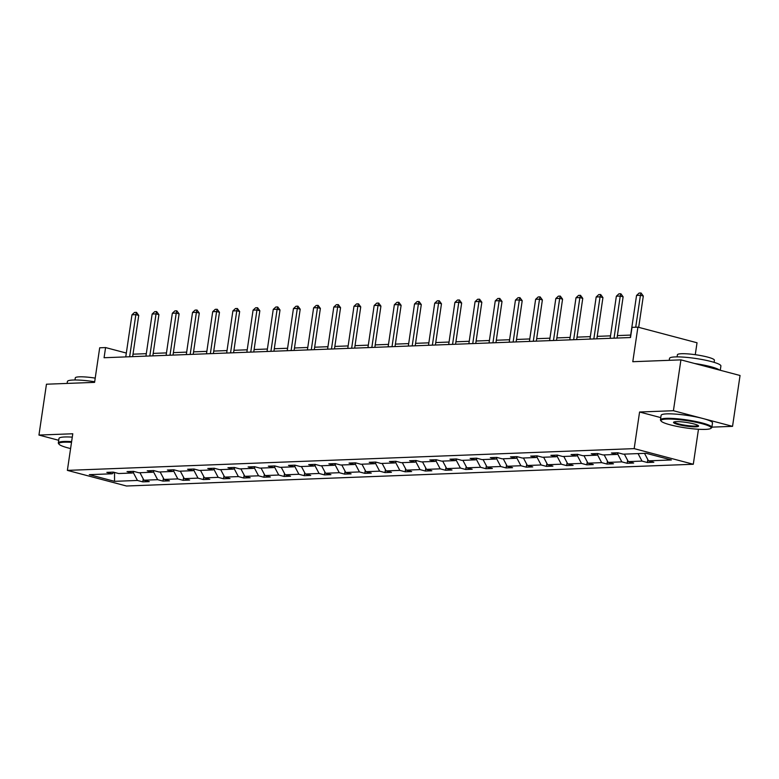 <?xml version="1.0" encoding="UTF-8"?>
<svg xmlns="http://www.w3.org/2000/svg" width="779" height="779" viewBox="0 0 779 779"><rect width="100%" height="100%" fill="white"/><g stroke="black" fill="none" stroke-linecap="round" stroke-linejoin="round"><path stroke-width="1.17" d="M711.879 427.135L732.542 426.347L673.416 410.718L639.578 412.013L634.174 448.626L67.374 470.38L72.778 433.767L38.95 435.062L58.717 440.291M38.95 435.062L46.458 384.213L94.59 382.372L99.693 347.794L105.584 347.57L104.074 357.736L630.513 337.531L632.012 327.365L637.904 327.141L632.791 361.709L680.924 359.869L740.05 375.497L732.542 426.347M673.416 410.718L680.924 359.869M695.267 354.688L697.03 342.77L637.904 327.141M698.471 429.258L693.3 464.255L126.5 486.008L67.374 470.38M644.525 453.349L648.479 460.847L653.834 462.259L647.368 462.512L647.807 459.561M133.16 472.347L137.445 480.458L114.542 481.334L89.293 474.664L112.195 473.788L106.84 472.366L113.315 472.123L118.661 473.535L132.381 473.009L127.026 471.597L133.491 471.344L138.847 472.756L152.557 472.23L147.212 470.818L153.677 470.574L159.033 471.986L172.743 471.461L167.388 470.049L173.863 469.795L179.209 471.207L192.929 470.682L187.573 469.27L194.039 469.026L199.395 470.438L213.105 469.912L207.759 468.491L214.225 468.247L219.581 469.659L233.291 469.133L227.935 467.721L234.411 467.468L239.757 468.89L253.477 468.364L248.121 466.942L254.587 466.699L259.943 468.111L273.663 467.585L268.307 466.173L274.773 465.92L280.128 467.342L293.839 466.816L288.483 465.394L294.959 465.151L300.314 466.563L314.025 466.037L308.669 464.625L315.135 464.372L320.49 465.793L334.21 465.267L328.855 463.846L335.321 463.602L340.676 465.014L354.387 464.488L349.041 463.077L355.506 462.823L360.862 464.235L374.572 463.709L369.217 462.298L375.692 462.054L381.038 463.466L394.758 462.94L389.403 461.528L395.868 461.275L401.224 462.687L414.934 462.161L409.588 460.749L416.054 460.506L421.41 461.918L435.12 461.392L429.765 459.97L436.24 459.727L441.586 461.139L455.306 460.613L449.95 459.201L456.416 458.948L461.772 460.37L475.482 459.844L470.136 458.422L476.602 458.179L481.958 459.591L495.668 459.065L490.312 457.653L496.788 457.4L502.134 458.821L515.854 458.295L510.498 456.874L516.964 456.63L522.319 458.042L536.03 457.516L530.684 456.104L537.15 455.851L542.505 457.273L556.216 456.747L550.86 455.326L557.336 455.082L562.681 456.494L576.402 455.968L571.046 454.556L577.512 454.303L582.867 455.715L596.587 455.189L591.232 453.777L597.697 453.534L603.053 454.946L616.764 454.42L611.408 453.008L617.883 452.755L623.239 454.167L646.132 453.29L671.381 459.97L648.479 460.847M634.174 448.626L693.3 464.255M638.059 453.602L642.013 461.09L647.368 462.512M642.013 461.09L628.302 461.616L633.658 463.038L627.183 463.281L627.621 460.331M617.543 453.758L621.827 461.869L627.183 463.281M621.827 461.869L608.117 462.395L613.472 463.807L607.007 464.06L607.435 461.11M597.366 454.527L601.651 462.638L607.007 464.06M601.651 462.638L587.931 463.174L593.286 464.586L586.821 464.829L587.259 461.879M577.181 455.306L581.465 463.417L586.821 464.829M581.465 463.417L567.755 463.943L573.11 465.355L566.635 465.608L567.073 462.658M556.995 456.075L561.279 464.196L566.635 465.608M561.279 464.196L547.569 464.722L552.924 466.134L546.459 466.378L546.887 463.427M536.819 456.854L541.103 464.966L546.459 466.378M541.103 464.966L527.383 465.491L532.739 466.903L526.273 467.157L526.711 464.206M516.633 457.633L520.917 465.745L526.273 467.157M520.917 465.745L507.207 466.27L512.553 467.682L506.087 467.936L506.525 464.985M496.447 458.403L500.731 466.514L506.087 467.936M500.731 466.514L487.021 467.04L492.377 468.461L485.901 468.705L486.339 465.754M476.271 459.182L480.555 467.293L485.901 468.705M480.555 467.293L466.835 467.819L472.191 469.231L465.725 469.484L466.154 466.533M456.085 459.951L460.37 468.062L465.725 469.484M460.37 468.062L446.659 468.588L452.005 470.01L445.539 470.253L445.978 467.303M435.899 460.73L440.184 468.841L445.539 470.253M440.184 468.841L426.473 469.367L431.829 470.779L425.353 471.032L425.792 468.082M415.723 461.499L420.008 469.61L425.353 471.032M420.008 469.61L406.287 470.136L411.643 471.558L405.177 471.801L405.606 468.851M395.537 462.278L399.822 470.389L405.177 471.801M399.822 470.389L386.111 470.915L391.457 472.327L384.992 472.58L385.43 469.63M375.351 463.047L379.636 471.159L384.992 472.58M379.636 471.159L365.926 471.694L371.281 473.106L364.806 473.35L365.244 470.399M355.166 463.826L359.46 471.938L364.806 473.35M359.46 471.938L345.74 472.464L351.095 473.875L344.63 474.129L345.058 471.178M334.989 464.596L339.274 472.717L344.63 474.129M339.274 472.717L325.554 473.243L330.909 474.654L324.444 474.898L324.882 471.947M314.804 465.375L319.088 473.486L324.444 474.898M319.088 473.486L305.378 474.012L310.733 475.424L304.258 475.677L304.696 472.726M294.618 466.154L298.902 474.265L304.258 475.677M298.902 474.265L285.192 474.791L290.548 476.203L284.082 476.456L284.51 473.505M274.442 466.923L278.726 475.034L284.082 476.456M278.726 475.034L265.006 475.56L270.362 476.982L263.896 477.225L264.334 474.275M254.256 467.702L258.54 475.813L263.896 477.225M258.54 475.813L244.83 476.339L250.186 477.751L243.71 478.004L244.148 475.054M234.07 468.471L238.355 476.582L243.71 478.004M238.355 476.582L224.644 477.108L230 478.53L223.534 478.773L223.963 475.823M213.894 469.25L218.178 477.361L223.534 478.773M218.178 477.361L204.458 477.887L209.814 479.299L203.348 479.552L203.786 476.602M193.708 470.019L197.993 478.131L203.348 479.552M197.993 478.131L184.282 478.657L189.628 480.078L183.162 480.322L183.601 477.371M173.522 470.798L177.807 478.91L183.162 480.322M177.807 478.91L164.096 479.436L169.452 480.847L162.977 481.101L163.415 478.15M153.346 471.568L157.631 479.679L162.977 481.101M157.631 479.679L143.911 480.215L149.266 481.626L142.8 481.87L143.229 478.919M137.445 480.458L142.8 481.87M618.526 452.93L616.764 454.42M624.339 454.128L628.302 461.616M598.34 453.699L596.587 455.189M604.163 454.907L608.117 462.395M578.164 454.478L576.402 455.968M583.977 455.676L587.931 463.174M557.978 455.248L556.216 456.747M563.792 456.455L567.755 463.943M537.792 456.027L536.03 457.516M543.615 457.224L547.569 464.722M517.607 456.796L515.854 458.295M523.43 458.003L527.383 465.491M497.43 457.575L495.668 459.065M503.244 458.773L507.207 466.27M477.245 458.344L475.482 459.844M483.068 459.552L487.021 467.04M457.059 459.123L455.306 460.613M462.882 460.321L466.835 467.819M436.883 459.892L435.12 461.392M442.696 461.1L446.659 468.588M416.697 460.671L414.934 462.161M422.51 461.869L426.473 469.367M396.511 461.45L394.758 462.94M402.334 462.648L406.287 470.136M376.335 462.22L374.572 463.709M382.148 463.427L386.111 470.915M356.149 462.999L354.387 464.488M361.962 464.196L365.926 471.694M335.963 463.768L334.21 465.267M341.786 464.975L345.74 472.464M315.787 464.547L314.025 466.037M321.6 465.745L325.554 473.243M295.601 465.316L293.839 466.816M301.415 466.524L305.378 474.012M275.415 466.095L273.663 467.585M281.238 467.293L285.192 474.791M255.239 466.864L253.477 468.364M261.053 468.072L265.006 475.56M235.054 467.643L233.291 469.133M240.867 468.841L244.83 476.339M214.868 468.413L213.105 469.912M220.691 469.62L224.644 477.108M194.682 469.192L192.929 470.682M200.505 470.389L204.458 477.887M174.506 469.971L172.743 471.461M180.319 471.168L184.282 478.657M154.32 470.74L152.557 472.23M160.143 471.947L164.096 479.436M134.134 471.519L132.381 473.009M139.957 472.717L143.911 480.215M113.958 472.288L112.195 473.788M126.325 353.053L105.584 347.57M630.698 335.077L617.396 335.593M610.512 335.856L597.211 336.362M590.326 336.625L577.035 337.141M570.14 337.404L556.849 337.911M549.964 338.183L536.663 338.69M529.778 338.953L516.487 339.469M509.593 339.732L496.301 340.238M489.416 340.501L476.115 341.017M469.231 341.28L455.939 341.786M449.045 342.049L435.753 342.565M428.869 342.828L415.567 343.335M408.683 343.597L395.391 344.114M388.497 344.376L375.205 344.883M368.321 345.146L355.02 345.662M348.135 345.925L334.834 346.431M327.949 346.704L314.658 347.21M307.773 347.473L294.472 347.989M287.587 348.252L274.286 348.758M267.401 349.021L254.11 349.537M247.216 349.8L233.924 350.307M227.04 350.569L213.738 351.086M206.854 351.348L193.562 351.855M186.668 352.118L173.376 352.634M166.492 352.897L153.19 353.403M146.306 353.666L133.014 354.182M114.532 472.444L114.542 481.334M639.578 412.013L660.777 417.612M125.76 356.899L131.982 314.794L134.533 312.437L136.481 312.36L135.858 314.648L138.74 315.407L132.644 356.636M131.982 314.794L135.858 314.648L129.645 356.753M136.481 312.36L138.74 315.407M71.522 442.326A25.347 3.671 -171.6 0 0 64.443 442.19A25.347 3.671 -171.6 0 0 59.048 444.215A25.347 3.671 -171.6 0 0 70.597 448.558M59.048 444.215L58.522 443.524A25.97 3.768 8.4 0 1 58.328 442.939A25.97 3.768 8.4 0 1 64.053 441.45A25.97 3.768 8.4 0 1 71.619 441.605M67.121 383.424L67.403 381.515A25.97 3.768 8.4 0 1 73.119 380.025A25.97 3.768 8.4 0 1 94.678 381.739M74.979 379.996L75.281 377.903A18.706 2.707 8.4 0 1 79.4 376.832A18.706 2.707 8.4 0 1 95.213 378.107M58.328 442.939L58.99 438.46A25.97 3.768 8.4 0 1 64.706 436.98A25.97 3.768 8.4 0 1 72.281 437.136M666.561 419.083A25.347 3.671 -171.6 0 0 661.167 421.108A25.347 3.671 -171.6 0 0 679.181 426.814A25.347 3.671 -171.6 0 0 705.55 429.385A25.347 3.671 -171.6 0 0 710.789 428.431A25.347 3.671 -171.6 0 0 696.387 422.345A25.347 3.671 -171.6 0 0 666.561 419.083M661.167 421.108L660.65 420.417A25.97 3.768 8.4 0 1 660.446 419.832A25.97 3.768 8.4 0 1 666.172 418.342A25.97 3.768 8.4 0 1 694.985 421.332A25.97 3.768 8.4 0 1 711.84 427.418A25.97 3.768 8.4 0 1 711.48 427.924L710.789 428.431M676.308 421.653A12.678 1.84 8.4 0 1 689.493 422.948A12.678 1.84 8.4 0 1 698.5 425.801A12.678 1.84 8.4 0 1 695.803 426.814A12.678 1.84 8.4 0 1 680.885 425.178A12.678 1.84 8.4 0 1 673.689 422.14A12.678 1.84 8.4 0 1 676.308 421.653M674.225 421.906A12.055 1.743 -171.6 0 0 682.19 424.721A12.055 1.743 -171.6 0 0 695.413 426.074A12.055 1.743 -171.6 0 0 698.052 425.431M669.239 360.317L669.521 358.408A25.97 3.768 8.4 0 1 675.237 356.918A25.97 3.768 8.4 0 1 704.05 359.908A25.97 3.768 8.4 0 1 720.906 365.994L720.283 370.268M677.097 356.879L677.409 354.786A18.706 2.707 8.4 0 1 681.528 353.724A18.706 2.707 8.4 0 1 702.269 355.867A18.706 2.707 8.4 0 1 714.411 360.258L714.1 362.352M660.446 419.832L661.108 415.353A25.97 3.768 8.4 0 1 666.834 413.873A25.97 3.768 8.4 0 1 695.647 416.853A25.97 3.768 8.4 0 1 712.503 422.948L711.84 427.418M694.751 363.52A25.97 3.768 8.4 0 1 719.543 370.074M145.946 356.13L152.158 314.025L154.719 311.658L156.657 311.581L156.043 313.869L158.916 314.638L152.83 355.867M152.158 314.025L156.043 313.869L149.821 355.984M156.657 311.581L158.916 314.638M166.122 355.351L172.344 313.246L174.905 310.879L176.843 310.811L176.229 313.1L179.102 313.859L173.016 355.088M172.344 313.246L176.229 313.1L170.007 355.205M176.843 310.811L179.102 313.859M186.308 354.581L192.53 312.476L195.081 310.11L197.029 310.032L196.405 312.321L199.288 313.08L193.192 354.318M192.53 312.476L196.405 312.321L190.193 354.435M197.029 310.032L199.288 313.08M206.493 353.802L212.706 311.697L215.267 309.331L217.205 309.263L216.591 311.551L219.464 312.311L213.378 353.539M212.706 311.697L216.591 311.551L210.369 353.656M217.205 309.263L219.464 312.311M226.67 353.033L232.892 310.928L235.453 308.562L237.391 308.484L236.777 310.772L239.65 311.532L233.564 352.77M232.892 310.928L236.777 310.772L230.555 352.877M237.391 308.484L239.65 311.532M246.855 352.254L253.078 310.149L255.639 307.783L257.576 307.715L256.953 310.003L259.835 310.763L253.74 351.991M253.078 310.149L256.953 310.003L250.741 352.108M257.576 307.715L259.835 310.763M267.041 351.485L273.254 309.38L275.815 307.014L277.762 306.936L277.139 309.224L280.012 309.984L273.926 351.212M273.254 309.38L277.139 309.224L270.917 351.329M277.762 306.936L280.012 309.984M287.227 350.706L293.44 308.601L296.001 306.235L297.938 306.166L297.325 308.455L300.197 309.214L294.111 350.443M293.44 308.601L297.325 308.455L291.103 350.56M297.938 306.166L300.197 309.214M307.403 349.937L313.625 307.822L316.186 305.465L318.124 305.387L317.501 307.676L320.383 308.435L314.297 349.664M313.625 307.822L317.501 307.676L311.288 349.781M318.124 305.387L320.383 308.435M327.589 349.158L333.802 307.053L336.362 304.686L338.31 304.608L337.687 306.907L340.559 307.666L334.473 348.895M333.802 307.053L337.687 306.907L331.474 349.011M338.31 304.608L340.559 307.666M347.775 348.379L353.987 306.274L356.548 303.917L358.486 303.839L357.873 306.128L360.745 306.887L354.659 348.116M353.987 306.274L357.873 306.128L351.65 348.232M358.486 303.839L360.745 306.887M367.951 347.609L374.173 305.504L376.734 303.138L378.672 303.06L378.049 305.349L380.931 306.118L374.845 347.346M374.173 305.504L378.049 305.349L371.836 347.463M378.672 303.06L380.931 306.118M388.137 346.83L394.359 304.725L396.91 302.359L398.858 302.291L398.235 304.579L401.117 305.339L395.021 346.567M394.359 304.725L398.235 304.579L392.022 346.684M398.858 302.291L401.117 305.339M408.323 346.061L414.535 303.956L417.096 301.59L419.034 301.512L418.42 303.8L421.293 304.56L415.207 345.798M414.535 303.956L418.42 303.8L412.198 345.915M419.034 301.512L421.293 304.56M428.499 345.282L434.721 303.177L437.282 300.811L439.22 300.743L438.596 303.031L441.479 303.791L435.393 345.019M434.721 303.177L438.596 303.031L432.384 345.136M439.22 300.743L441.479 303.791M448.685 344.513L454.907 302.408L457.458 300.042L459.406 299.964L458.782 302.252L461.665 303.012L455.569 344.25M454.907 302.408L458.782 302.252L452.57 344.357M459.406 299.964L461.665 303.012M468.87 343.734L475.083 301.629L477.644 299.263L479.582 299.194L478.968 301.483L481.841 302.242L475.755 343.471M475.083 301.629L478.968 301.483L472.746 343.588M479.582 299.194L481.841 302.242M489.046 342.964L495.269 300.86L497.83 298.493L499.767 298.415L499.154 300.704L502.027 301.463L495.941 342.692M495.269 300.86L499.154 300.704L492.932 342.809M499.767 298.415L502.027 301.463M509.232 342.185L515.455 300.081L518.006 297.714L519.953 297.646L519.33 299.934L522.212 300.694L516.117 341.923M515.455 300.081L519.33 299.934L513.118 342.039M519.953 297.646L522.212 300.694M529.418 341.416L535.631 299.302L538.192 296.945L540.129 296.867L539.516 299.155L542.388 299.915L536.303 341.144M535.631 299.302L539.516 299.155L533.294 341.26M540.129 296.867L542.388 299.915M549.594 340.637L555.816 298.532L558.377 296.166L560.315 296.088L559.702 298.386L562.574 299.146L556.488 340.374M555.816 298.532L559.702 298.386L553.48 340.491M560.315 296.088L562.574 299.146M569.78 339.858L576.002 297.753L578.563 295.397L580.501 295.319L579.878 297.607L582.76 298.367L576.664 339.595M576.002 297.753L579.878 297.607L573.665 339.712M580.501 295.319L582.76 298.367M589.966 339.089L596.178 296.984L598.739 294.618L600.687 294.54L600.064 296.828L602.936 297.597L596.85 338.826M596.178 296.984L600.064 296.828L593.841 338.943M600.687 294.54L602.936 297.597M610.152 338.31L616.364 296.205L618.925 293.839L620.863 293.771L620.25 296.059L623.122 296.818L617.036 338.047M616.364 296.205L620.25 296.059L614.027 338.164M620.863 293.771L623.122 296.818M630.328 337.541L636.55 295.436L639.111 293.07L641.049 292.992L640.426 295.28L643.308 296.039L638.683 327.346M636.55 295.436L640.426 295.28L635.713 327.219M641.049 292.992L643.308 296.039"/></g></svg>
